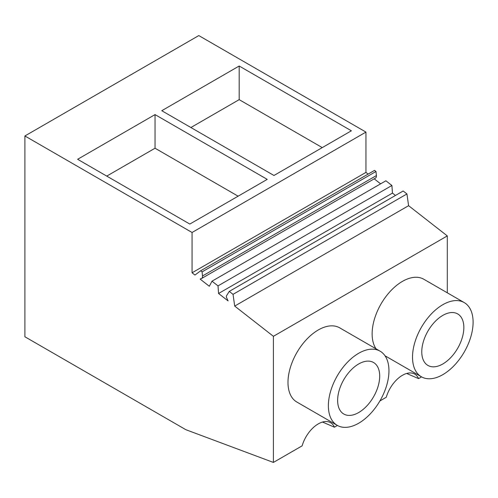 <?xml version="1.0" encoding="UTF-8"?>
<svg xmlns="http://www.w3.org/2000/svg" width="498" height="498" viewBox="0 0 498 498"><rect width="100%" height="100%" fill="white"/><g stroke="black" fill="none" stroke-linecap="round" stroke-linejoin="round"><path stroke-width="0.75" d="M421.563 376.88L418.569 378.611L406.648 373.469M418.569 378.611A24.595 14.199 120 0 0 414.716 374.091A24.595 14.199 120 0 0 386.274 397.261L379.912 400.934M406.941 193.946L233.045 294.343L229.273 291.398L403.168 191.002L406.941 193.946L408.59 205.686L447.297 235.915L273.402 336.312L273.402 462.424L185.891 429.718L24.9 336.773L24.9 135.973L192.066 232.485L365.955 132.088L198.795 35.576L24.9 135.973M337.42 425.46L334.426 427.191A24.595 14.199 -60 0 0 330.572 422.671A24.595 14.199 -60 0 0 302.13 445.841L273.402 462.424M447.297 235.915L447.297 292.812M337.246 425.36L296.858 402.042A42.84 24.732 -60 0 1 287.987 382.433A42.84 24.732 -60 0 1 306.687 339.325A42.84 24.732 -60 0 1 339.698 327.846L380.086 351.165A42.84 24.732 120 0 0 347.075 362.644A42.84 24.732 120 0 0 328.375 405.752A42.84 24.732 120 0 0 337.246 425.36A42.84 24.732 120 0 0 370.257 413.888A42.84 24.732 120 0 0 388.957 370.773A42.84 24.732 120 0 0 380.086 351.165M376.083 348.855A42.84 24.732 -60 0 1 372.13 333.853A42.84 24.732 -60 0 1 390.83 290.745A42.84 24.732 -60 0 1 423.842 279.266L464.229 302.585A42.84 24.732 120 0 0 431.218 314.064A42.84 24.732 120 0 0 412.518 357.172A42.84 24.732 120 0 0 421.389 376.781A42.84 24.732 120 0 0 454.4 365.308A42.84 24.732 120 0 0 473.1 322.194A42.84 24.732 120 0 0 464.229 302.585M368.122 174.088L365.955 172.395L365.955 132.088M376.395 175.57L202.499 275.967A4.526 2.608 60 0 1 201.584 278.5L375.48 178.103A4.526 2.608 60 0 0 376.395 175.57L375.984 171.486L374.558 170.372L200.663 270.769L194.961 275.052L192.066 272.792L192.066 232.485M374.21 178.838L380.609 183.837M395.468 195.446L392.461 193.093L391.907 185.493L385.888 180.793L211.992 281.189L209.322 286.269L200.19 279.141L200.955 278.706M334.426 427.191L322.505 422.049M408.59 205.686L234.695 306.083L273.402 336.312M155.04 114.596L267.233 179.373L189.819 224.063L77.632 159.292L155.04 114.596L155.04 148.223L238.112 196.181M239.183 66.016L351.376 130.793L273.962 175.483L161.769 110.712L239.183 66.016L239.183 99.644L322.256 147.601M365.955 172.395L192.066 272.792M375.984 171.486L202.088 271.883L200.663 270.769M202.499 275.967L202.088 271.883M201.584 278.5A4.526 2.608 60 0 1 200.893 278.706A2.502 1.444 60 0 0 200.513 278.824A2.502 1.444 60 0 0 200.19 279.141M391.907 185.493L218.018 285.889L211.992 281.189M392.461 193.093L218.566 293.49L218.018 285.889M218.566 293.49L228.084 300.923L226.31 296.976L226.503 295.812L229.273 291.398M234.695 306.083L233.045 294.343M463.843 327.541A29.749 17.175 120 0 0 457.681 313.921A29.749 17.175 120 0 0 434.76 321.889A29.749 17.175 120 0 0 421.775 351.831A29.749 17.175 120 0 0 427.931 365.445A29.749 17.175 120 0 0 450.858 357.477A29.749 17.175 120 0 0 463.843 327.541M239.183 99.644L190.89 127.525M155.04 148.223L106.746 176.105M379.7 376.121A29.749 17.175 120 0 0 373.537 362.5A29.749 17.175 120 0 0 350.617 370.468A29.749 17.175 120 0 0 337.632 400.411A29.749 17.175 120 0 0 343.794 414.025A29.749 17.175 120 0 0 366.715 406.057A29.749 17.175 120 0 0 379.7 376.121M384.998 355.771L421.389 376.781"/></g></svg>
